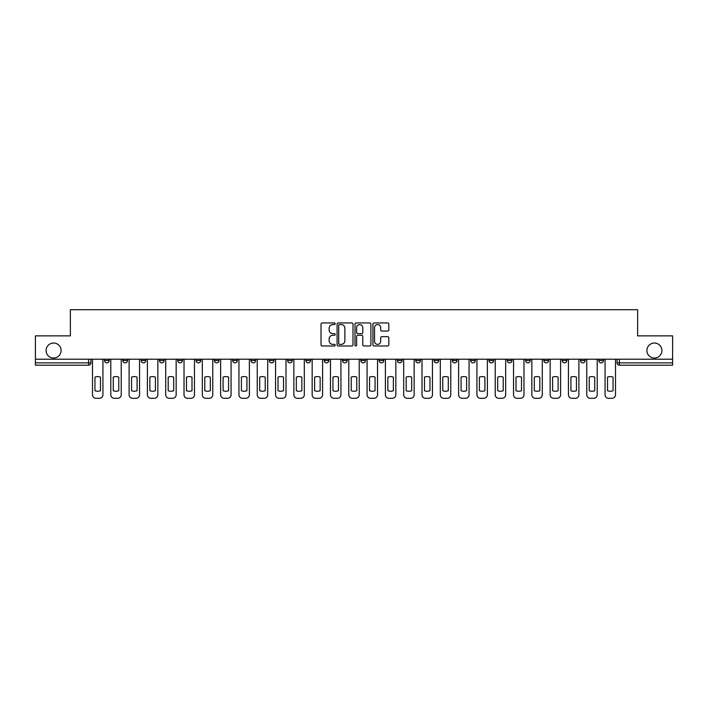 <?xml version="1.0" encoding="UTF-8"?>
<svg xmlns="http://www.w3.org/2000/svg" width="708" height="708" viewBox="0 0 708 708"><rect width="100%" height="100%" fill="white"/><g stroke="black" fill="none" stroke-linecap="round" stroke-linejoin="round"><path stroke-width="1.06" d="M335.229 323.751A0.805 0.805 0 0 0 334.415 322.945L322.184 322.945A1.151 1.151 0 0 0 321.025 324.096L321.025 344.831A1.151 1.151 0 0 0 322.184 345.982L334.415 345.982A0.805 0.805 0 0 0 335.229 345.177A0.805 0.805 0 0 0 334.415 344.371L332.831 344.371A3.682 3.682 0 0 1 329.149 340.681L329.149 338.955A3.682 3.682 0 0 1 332.831 335.265L334.415 335.265A0.805 0.805 0 0 0 335.229 334.459A0.805 0.805 0 0 0 334.415 333.654L332.831 333.654A3.682 3.682 0 0 1 329.149 329.972L329.149 328.238A3.682 3.682 0 0 1 332.831 324.556L334.415 324.556A0.805 0.805 0 0 0 335.229 323.751M646.9 350.54A7.514 7.514 0 0 0 654.413 358.044A7.514 7.514 0 0 0 661.918 350.54A7.514 7.514 0 0 0 654.413 343.026A7.514 7.514 0 0 0 646.9 350.54M46.082 350.54A7.514 7.514 0 0 0 53.587 358.044A7.514 7.514 0 0 0 61.1 350.54A7.514 7.514 0 0 0 53.587 343.026A7.514 7.514 0 0 0 46.082 350.54M598.791 359.221L598.791 360.514L603.481 360.514A2.345 2.345 0 0 1 601.136 362.859A2.345 2.345 0 0 1 598.791 360.514L598.791 359.221M580.48 359.221L580.48 360.514L585.18 360.514A2.345 2.345 0 0 1 582.826 362.859A2.345 2.345 0 0 1 580.48 360.514L580.48 359.221M470.643 359.221L470.643 360.514L475.334 360.514A2.345 2.345 0 0 1 472.988 362.859A2.345 2.345 0 0 1 470.643 360.514L470.643 359.221M452.341 359.221L452.341 360.514L457.032 360.514A2.345 2.345 0 0 1 454.686 362.859A2.345 2.345 0 0 1 452.341 360.514L452.341 359.221M434.031 359.221L434.031 360.514L438.721 360.514A2.345 2.345 0 0 1 436.376 362.859A2.345 2.345 0 0 1 434.031 360.514L434.031 359.221M397.418 359.221L397.418 360.514L402.109 360.514A2.345 2.345 0 0 1 399.763 362.859A2.345 2.345 0 0 1 397.418 360.514L397.418 359.221M360.806 360.514L360.806 359.221L360.806 360.514A2.345 2.345 0 0 0 363.151 362.859A2.345 2.345 0 0 1 360.806 360.514L365.496 360.514A2.345 2.345 0 0 1 363.151 362.859A2.345 2.345 0 0 0 365.496 360.514L365.496 359.221L365.496 360.514M342.504 360.514L342.504 359.221L342.504 360.514A2.345 2.345 0 0 0 344.849 362.859A2.345 2.345 0 0 1 342.504 360.514L347.194 360.514A2.345 2.345 0 0 1 344.849 362.859M324.193 360.514L324.193 359.221L324.193 360.514A2.345 2.345 0 0 0 326.538 362.859A2.345 2.345 0 0 1 324.193 360.514L328.884 360.514A2.345 2.345 0 0 1 326.538 362.859A2.345 2.345 0 0 0 328.884 360.514L328.884 359.221L328.884 360.514M305.891 359.221L305.891 360.514L310.582 360.514A2.345 2.345 0 0 1 308.237 362.859A2.345 2.345 0 0 1 305.891 360.514L305.891 359.221M287.581 359.221L287.581 360.514L292.271 360.514A2.345 2.345 0 0 1 289.926 362.859A2.345 2.345 0 0 1 287.581 360.514L287.581 359.221M269.279 359.221L269.279 360.514L273.969 360.514A2.345 2.345 0 0 1 271.624 362.859A2.345 2.345 0 0 1 269.279 360.514L269.279 359.221M250.968 360.514L250.968 359.221L250.968 360.514A2.345 2.345 0 0 0 253.314 362.859A2.345 2.345 0 0 1 250.968 360.514L255.659 360.514A2.345 2.345 0 0 1 253.314 362.859M214.356 360.514L214.356 359.221L214.356 360.514A2.345 2.345 0 0 0 216.701 362.859A2.345 2.345 0 0 1 214.356 360.514L219.046 360.514A2.345 2.345 0 0 1 216.701 362.859A2.345 2.345 0 0 0 219.046 360.514L219.046 359.221L219.046 360.514M196.045 360.514L196.045 359.221L196.045 360.514A2.345 2.345 0 0 0 198.399 362.859A2.345 2.345 0 0 1 196.045 360.514L200.745 360.514A2.345 2.345 0 0 1 198.399 362.859A2.345 2.345 0 0 0 200.745 360.514L200.745 359.221L200.745 360.514M177.743 360.514L177.743 359.221L177.743 360.514A2.345 2.345 0 0 0 180.089 362.859A2.345 2.345 0 0 1 177.743 360.514L182.434 360.514A2.345 2.345 0 0 1 180.089 362.859A2.345 2.345 0 0 0 182.434 360.514L182.434 359.221L182.434 360.514M159.433 360.514L159.433 359.221L159.433 360.514A2.345 2.345 0 0 0 161.787 362.859A2.345 2.345 0 0 1 159.433 360.514L164.132 360.514A2.345 2.345 0 0 1 161.787 362.859M141.131 360.514L141.131 359.221L141.131 360.514A2.345 2.345 0 0 0 143.476 362.859A2.345 2.345 0 0 1 141.131 360.514L145.821 360.514A2.345 2.345 0 0 1 143.476 362.859A2.345 2.345 0 0 0 145.821 360.514L145.821 359.221L145.821 360.514M122.82 360.514L122.82 359.221L122.82 360.514A2.345 2.345 0 0 0 125.174 362.859A2.345 2.345 0 0 1 122.82 360.514L127.52 360.514A2.345 2.345 0 0 1 125.174 362.859A2.345 2.345 0 0 0 127.52 360.514L127.52 359.221L127.52 360.514M387.665 331.061A1.151 1.151 0 0 0 388.816 329.91L388.816 324.096A1.151 1.151 0 0 0 387.665 322.945L374.072 322.945A1.151 1.151 0 0 0 372.921 324.096L372.921 344.831A1.151 1.151 0 0 0 374.072 345.982L387.665 345.982A1.151 1.151 0 0 0 388.816 344.831L388.816 337.805A1.151 1.151 0 0 0 387.665 336.654L381.842 336.654A1.151 1.151 0 0 0 380.692 337.805L380.692 341.283A3.08 3.08 0 0 1 377.612 344.371A3.08 3.08 0 0 1 374.532 341.283L374.532 327.636A3.08 3.08 0 0 1 377.612 324.556A3.08 3.08 0 0 1 380.692 327.636L380.692 329.91A1.151 1.151 0 0 0 381.842 331.061L387.665 331.061M35.4 359.221L35.4 335.866L70.366 335.866L70.366 309.697L637.634 309.697L637.634 335.866L672.6 335.866L672.6 359.221L35.4 359.221L35.4 362.859L90.907 362.859L90.907 359.221L90.907 362.859A2.345 2.345 0 0 1 88.562 365.204L35.4 365.204L35.4 362.859M352.991 324.096A1.151 1.151 0 0 0 351.841 322.945L338.247 322.945A1.151 1.151 0 0 0 337.096 324.096L337.096 344.831A1.151 1.151 0 0 0 338.247 345.982L351.841 345.982A1.151 1.151 0 0 0 352.991 344.831L352.991 324.096M356.159 322.945L369.753 322.945A1.151 1.151 0 0 1 370.904 324.096L370.904 344.831A1.151 1.151 0 0 1 369.753 345.982L363.939 345.982A1.151 1.151 0 0 1 362.779 344.831L362.779 336.424A1.151 1.151 0 0 0 361.629 335.265L357.77 335.265A1.151 1.151 0 0 0 356.62 336.424L356.62 345.177A0.805 0.805 0 0 1 355.814 345.982A0.805 0.805 0 0 1 355.009 345.177L355.009 324.096A1.151 1.151 0 0 1 356.159 322.945M617.093 359.221L617.093 362.859L672.6 362.859L672.6 365.204L619.438 365.204A2.345 2.345 0 0 1 617.093 362.859L617.093 359.221M672.6 359.221L672.6 362.859M603.481 359.221L603.481 360.514M585.18 359.221L585.18 360.514L585.18 359.221M566.869 359.221L566.869 360.514A2.345 2.345 0 0 1 564.524 362.859A2.345 2.345 0 0 1 562.179 360.514L566.869 360.514M562.179 359.221L562.179 360.514M548.567 359.221L548.567 360.514A2.345 2.345 0 0 1 546.213 362.859A2.345 2.345 0 0 1 543.868 360.514L548.567 360.514M543.868 359.221L543.868 360.514M530.257 359.221L530.257 360.514A2.345 2.345 0 0 1 527.911 362.859A2.345 2.345 0 0 1 525.566 360.514L530.257 360.514M525.566 359.221L525.566 360.514M511.955 359.221L511.955 360.514A2.345 2.345 0 0 1 509.601 362.859A2.345 2.345 0 0 1 507.255 360.514L511.955 360.514M507.255 359.221L507.255 360.514M493.644 359.221L493.644 360.514A2.345 2.345 0 0 1 491.299 362.859A2.345 2.345 0 0 1 488.954 360.514L493.644 360.514M488.954 359.221L488.954 360.514M475.334 359.221L475.334 360.514A2.345 2.345 0 0 1 472.988 362.859M457.032 359.221L457.032 360.514M438.721 360.514L438.721 359.221L438.721 360.514A2.345 2.345 0 0 1 436.376 362.859M420.419 359.221L420.419 360.514A2.345 2.345 0 0 1 418.074 362.859A2.345 2.345 0 0 1 415.729 360.514A2.345 2.345 0 0 0 418.074 362.859A2.345 2.345 0 0 0 420.419 360.514L415.729 360.514L415.729 359.221M402.109 360.514L402.109 359.221L402.109 360.514A2.345 2.345 0 0 1 399.763 362.859M383.807 359.221L383.807 360.514A2.345 2.345 0 0 1 381.462 362.859A2.345 2.345 0 0 1 379.116 360.514A2.345 2.345 0 0 0 381.462 362.859M379.116 359.221L379.116 360.514L383.807 360.514M347.194 359.221L347.194 360.514L347.194 359.221M310.582 360.514L310.582 359.221L310.582 360.514A2.345 2.345 0 0 1 308.237 362.859M292.271 360.514L292.271 359.221L292.271 360.514A2.345 2.345 0 0 1 289.926 362.859M273.969 360.514L273.969 359.221L273.969 360.514A2.345 2.345 0 0 1 271.624 362.859M255.659 359.221L255.659 360.514L255.659 359.221M237.357 360.514L237.357 359.221L237.357 360.514A2.345 2.345 0 0 1 235.012 362.859A2.345 2.345 0 0 1 232.666 360.514L237.357 360.514A2.345 2.345 0 0 1 235.012 362.859M232.666 359.221L232.666 360.514M164.132 359.221L164.132 360.514L164.132 359.221M109.209 359.221L109.209 360.514A2.345 2.345 0 0 1 106.864 362.859A2.345 2.345 0 0 1 104.519 360.514A2.345 2.345 0 0 0 106.864 362.859A2.345 2.345 0 0 0 109.209 360.514L109.209 359.221M104.519 359.221L104.519 360.514L109.209 360.514M88.562 359.221L88.562 365.204A2.345 2.345 0 0 0 90.907 362.859M339.513 324.556A0.805 0.805 0 0 0 338.707 325.361L338.707 343.557A0.805 0.805 0 0 0 339.513 344.371L341.185 344.371A3.682 3.682 0 0 0 344.876 340.681L344.876 328.238A3.682 3.682 0 0 0 341.185 324.556L339.513 324.556M362.779 327.698A3.08 3.08 0 0 0 359.699 324.609A3.08 3.08 0 0 0 356.62 327.698L356.62 332.503A1.151 1.151 0 0 0 357.77 333.654L361.629 333.654A1.151 1.151 0 0 0 362.779 332.503L362.779 327.698M94.952 377.125L94.952 390.719A7.337 7.337 131.6 0 0 100.465 390.719A7.337 7.337 -131.6 0 1 94.952 390.719L94.952 377.125A7.337 7.337 -131.6 0 1 100.465 377.125A7.337 7.337 131.6 0 0 94.952 377.125M100.465 377.125L100.465 390.719L100.465 377.125M92.491 394.781L92.491 359.221L92.491 394.781A3.522 3.522 48.4 0 0 96.014 398.303L99.412 398.303A3.522 3.522 48.4 0 0 102.934 394.781L102.934 359.221M96.014 398.303L99.412 398.303M113.262 377.125L113.262 390.719A7.337 7.337 131.6 0 0 118.776 390.719A7.337 7.337 -131.6 0 1 113.262 390.719L113.262 377.125A7.337 7.337 -131.6 0 1 118.776 377.125A7.337 7.337 131.6 0 0 113.262 377.125M118.776 377.125L118.776 390.719L118.776 377.125M110.793 394.781L110.793 359.221L110.793 394.781A3.522 3.522 48.4 0 0 114.315 398.303L117.723 398.303A3.522 3.522 48.4 0 0 121.236 394.781L121.236 359.221M131.564 377.125L131.564 390.719A7.337 7.337 131.6 0 0 137.087 390.719A7.337 7.337 -131.6 0 1 131.564 390.719L131.564 377.125A7.337 7.337 -131.6 0 1 137.087 377.125A7.337 7.337 131.6 0 0 131.564 377.125M137.087 377.125L137.087 390.719L137.087 377.125M129.104 394.781L129.104 359.221L129.104 394.781A3.522 3.522 48.4 0 0 132.626 398.303L136.024 398.303A3.522 3.522 48.4 0 0 139.547 394.781L139.547 359.221M114.315 398.303L117.723 398.303M132.626 398.303L136.024 398.303M149.875 377.125L149.875 390.719A7.337 7.337 131.6 0 0 155.388 390.719A7.337 7.337 -131.6 0 1 149.875 390.719L149.875 377.125A7.337 7.337 -131.6 0 1 155.388 377.125A7.337 7.337 131.6 0 0 149.875 377.125M155.388 377.125L155.388 390.719L155.388 377.125M147.406 394.781L147.406 359.221L147.406 394.781A3.522 3.522 48.4 0 0 150.928 398.303L154.335 398.303A3.522 3.522 48.4 0 0 157.849 394.781L157.849 359.221M168.177 377.125L168.177 390.719A7.337 7.337 131.6 0 0 173.699 390.719A7.337 7.337 -131.6 0 1 168.177 390.719L168.177 377.125A7.337 7.337 -131.6 0 1 173.699 377.125A7.337 7.337 131.6 0 0 168.177 377.125M173.699 377.125L173.699 390.719L173.699 377.125M165.716 394.781L165.716 359.221L165.716 394.781A3.522 3.522 48.4 0 0 169.239 398.303L172.637 398.303A3.522 3.522 48.4 0 0 176.159 394.781L176.159 359.221M186.487 377.125L186.487 390.719A7.337 7.337 131.6 0 0 192.001 390.719A7.337 7.337 -131.6 0 1 186.487 390.719L186.487 377.125A7.337 7.337 -131.6 0 1 192.001 377.125A7.337 7.337 131.6 0 0 186.487 377.125M192.001 377.125L192.001 390.719L192.001 377.125M184.018 394.781L184.018 359.221L184.018 394.781A3.522 3.522 48.4 0 0 187.54 398.303L190.948 398.303A3.522 3.522 48.4 0 0 194.461 394.781L194.461 359.221M150.928 398.303L154.335 398.303M169.239 398.303L172.637 398.303M187.54 398.303L190.948 398.303M204.789 377.125L204.789 390.719A7.337 7.337 131.6 0 0 210.311 390.719A7.337 7.337 -131.6 0 1 204.789 390.719L204.789 377.125A7.337 7.337 -131.6 0 1 210.311 377.125A7.337 7.337 131.6 0 0 204.789 377.125M210.311 377.125L210.311 390.719L210.311 377.125M202.329 394.781L202.329 359.221L202.329 394.781A3.522 3.522 48.4 0 0 205.851 398.303L209.249 398.303A3.522 3.522 48.4 0 0 212.772 394.781L212.772 359.221M205.851 398.303L209.249 398.303M223.1 377.125L223.1 390.719A7.337 7.337 131.6 0 0 228.613 390.719A7.337 7.337 -131.6 0 1 223.1 390.719L223.1 377.125A7.337 7.337 -131.6 0 1 228.613 377.125A7.337 7.337 131.6 0 0 223.1 377.125M228.613 377.125L228.613 390.719L228.613 377.125M220.631 394.781L220.631 359.221L220.631 394.781A3.522 3.522 48.4 0 0 224.153 398.303L227.56 398.303A3.522 3.522 48.4 0 0 231.074 394.781L231.074 359.221M224.153 398.303L227.56 398.303M241.401 377.125L241.401 390.719A7.337 7.337 131.6 0 0 246.924 390.719A7.337 7.337 -131.6 0 1 241.401 390.719L241.401 377.125A7.337 7.337 -131.6 0 1 246.924 377.125A7.337 7.337 131.6 0 0 241.401 377.125M246.924 377.125L246.924 390.719L246.924 377.125M238.941 394.781L238.941 359.221L238.941 394.781A3.522 3.522 48.4 0 0 242.463 398.303L245.862 398.303A3.522 3.522 48.4 0 0 249.384 394.781L249.384 359.221M242.463 398.303L245.862 398.303M259.712 377.125L259.712 390.719A7.337 7.337 131.6 0 0 265.226 390.719A7.337 7.337 -131.6 0 1 259.712 390.719L259.712 377.125A7.337 7.337 -131.6 0 1 265.226 377.125A7.337 7.337 131.6 0 0 259.712 377.125M265.226 377.125L265.226 390.719L265.226 377.125M257.243 394.781L257.243 359.221L257.243 394.781A3.522 3.522 48.4 0 0 260.765 398.303L264.173 398.303A3.522 3.522 48.4 0 0 267.695 394.781L267.695 359.221M260.765 398.303L264.173 398.303M278.014 377.125L278.014 390.719A7.337 7.337 131.6 0 0 283.536 390.719A7.337 7.337 -131.6 0 1 278.014 390.719L278.014 377.125A7.337 7.337 -131.6 0 1 283.536 377.125A7.337 7.337 131.6 0 0 278.014 377.125M283.536 377.125L283.536 390.719L283.536 377.125M275.554 394.781L275.554 359.221L275.554 394.781A3.522 3.522 48.4 0 0 279.076 398.303L282.474 398.303A3.522 3.522 48.4 0 0 285.997 394.781L285.997 359.221M279.076 398.303L282.474 398.303M296.325 377.125L296.325 390.719A7.337 7.337 131.6 0 0 301.838 390.719A7.337 7.337 -131.6 0 1 296.325 390.719L296.325 377.125A7.337 7.337 -131.6 0 1 301.838 377.125A7.337 7.337 131.6 0 0 296.325 377.125M301.838 377.125L301.838 390.719L301.838 377.125M293.855 394.781L293.855 359.221L293.855 394.781A3.522 3.522 48.4 0 0 297.378 398.303L300.785 398.303A3.522 3.522 48.4 0 0 304.307 394.781L304.307 359.221M297.378 398.303L300.785 398.303M314.626 377.125L314.626 390.719A7.337 7.337 131.6 0 0 320.149 390.719A7.337 7.337 -131.6 0 1 314.626 390.719L314.626 377.125A7.337 7.337 -131.6 0 1 320.149 377.125A7.337 7.337 131.6 0 0 314.626 377.125M320.149 377.125L320.149 390.719L320.149 377.125M312.166 394.781L312.166 359.221L312.166 394.781A3.522 3.522 48.4 0 0 315.688 398.303L319.087 398.303A3.522 3.522 48.4 0 0 322.609 394.781L322.609 359.221M315.688 398.303L319.087 398.303M332.937 377.125L332.937 390.719A7.337 7.337 131.6 0 0 338.451 390.719A7.337 7.337 -131.6 0 1 332.937 390.719L332.937 377.125A7.337 7.337 -131.6 0 1 338.451 377.125A7.337 7.337 131.6 0 0 332.937 377.125M338.451 377.125L338.451 390.719L338.451 377.125M330.468 394.781L330.468 359.221L330.468 394.781A3.522 3.522 48.4 0 0 333.99 398.303L337.397 398.303A3.522 3.522 48.4 0 0 340.92 394.781L340.92 359.221M333.99 398.303L337.397 398.303M351.239 377.125L351.239 390.719A7.337 7.337 131.6 0 0 356.761 390.719A7.337 7.337 -131.6 0 1 351.239 390.719L351.239 377.125A7.337 7.337 -131.6 0 1 356.761 377.125A7.337 7.337 131.6 0 0 351.239 377.125M356.761 377.125L356.761 390.719L356.761 377.125M348.779 394.781L348.779 359.221L348.779 394.781A3.522 3.522 48.4 0 0 352.301 398.303L355.699 398.303A3.522 3.522 48.4 0 0 359.221 394.781L359.221 359.221M352.301 398.303L355.699 398.303M369.549 377.125L369.549 390.719A7.337 7.337 131.6 0 0 375.063 390.719A7.337 7.337 -131.6 0 1 369.549 390.719L369.549 377.125A7.337 7.337 -131.6 0 1 375.063 377.125A7.337 7.337 131.6 0 0 369.549 377.125M375.063 377.125L375.063 390.719L375.063 377.125M367.08 394.781L367.08 359.221L367.08 394.781A3.522 3.522 48.4 0 0 370.603 398.303L374.01 398.303A3.522 3.522 48.4 0 0 377.532 394.781L377.532 359.221M370.603 398.303L374.01 398.303M387.851 377.125L387.851 390.719A7.337 7.337 131.6 0 0 393.374 390.719A7.337 7.337 -131.6 0 1 387.851 390.719L387.851 377.125A7.337 7.337 -131.6 0 1 393.374 377.125A7.337 7.337 131.6 0 0 387.851 377.125M393.374 377.125L393.374 390.719L393.374 377.125M385.391 394.781L385.391 359.221L385.391 394.781A3.522 3.522 48.4 0 0 388.913 398.303L392.312 398.303A3.522 3.522 48.4 0 0 395.834 394.781L395.834 359.221M388.913 398.303L392.312 398.303M406.162 377.125L406.162 390.719A7.337 7.337 131.6 0 0 411.675 390.719A7.337 7.337 -131.6 0 1 406.162 390.719L406.162 377.125A7.337 7.337 -131.6 0 1 411.675 377.125A7.337 7.337 131.6 0 0 406.162 377.125M411.675 377.125L411.675 390.719L411.675 377.125M403.693 394.781L403.693 359.221L403.693 394.781A3.522 3.522 48.4 0 0 407.215 398.303L410.622 398.303A3.522 3.522 48.4 0 0 414.145 394.781L414.145 359.221M407.215 398.303L410.622 398.303M424.464 377.125L424.464 390.719A7.337 7.337 131.6 0 0 429.986 390.719A7.337 7.337 -131.6 0 1 424.464 390.719L424.464 377.125A7.337 7.337 -131.6 0 1 429.986 377.125A7.337 7.337 131.6 0 0 424.464 377.125M429.986 377.125L429.986 390.719L429.986 377.125M422.003 394.781L422.003 359.221L422.003 394.781A3.522 3.522 48.4 0 0 425.526 398.303L428.924 398.303A3.522 3.522 48.4 0 0 432.446 394.781L432.446 359.221M425.526 398.303L428.924 398.303M442.774 377.125L442.774 390.719A7.337 7.337 131.6 0 0 448.288 390.719A7.337 7.337 -131.6 0 1 442.774 390.719L442.774 377.125A7.337 7.337 -131.6 0 1 448.288 377.125A7.337 7.337 131.6 0 0 442.774 377.125M448.288 377.125L448.288 390.719L448.288 377.125M440.305 394.781L440.305 359.221L440.305 394.781A3.522 3.522 48.4 0 0 443.827 398.303L447.235 398.303A3.522 3.522 48.4 0 0 450.757 394.781L450.757 359.221M443.827 398.303L447.235 398.303M461.076 377.125L461.076 390.719A7.337 7.337 131.6 0 0 466.599 390.719A7.337 7.337 -131.6 0 1 461.076 390.719L461.076 377.125A7.337 7.337 -131.6 0 1 466.599 377.125A7.337 7.337 131.6 0 0 461.076 377.125M466.599 377.125L466.599 390.719L466.599 377.125M458.616 394.781L458.616 359.221L458.616 394.781A3.522 3.522 48.4 0 0 462.138 398.303L465.537 398.303A3.522 3.522 48.4 0 0 469.059 394.781L469.059 359.221M462.138 398.303L465.537 398.303M479.387 377.125L479.387 390.719A7.337 7.337 131.6 0 0 484.9 390.719A7.337 7.337 -131.6 0 1 479.387 390.719L479.387 377.125A7.337 7.337 -131.6 0 1 484.9 377.125A7.337 7.337 131.6 0 0 479.387 377.125M484.9 377.125L484.9 390.719L484.9 377.125M476.926 394.781L476.926 359.221L476.926 394.781A3.522 3.522 48.4 0 0 480.44 398.303L483.847 398.303A3.522 3.522 48.4 0 0 487.37 394.781L487.37 359.221M480.44 398.303L483.847 398.303M497.689 377.125L497.689 390.719A7.337 7.337 131.6 0 0 503.211 390.719A7.337 7.337 -131.6 0 1 497.689 390.719L497.689 377.125A7.337 7.337 -131.6 0 1 503.211 377.125A7.337 7.337 131.6 0 0 497.689 377.125M503.211 377.125L503.211 390.719L503.211 377.125M495.228 394.781L495.228 359.221L495.228 394.781A3.522 3.522 48.4 0 0 498.751 398.303L502.149 398.303A3.522 3.522 48.4 0 0 505.671 394.781L505.671 359.221M498.751 398.303L502.149 398.303M515.999 377.125L515.999 390.719A7.337 7.337 131.6 0 0 521.513 390.719A7.337 7.337 -131.6 0 1 515.999 390.719L515.999 377.125A7.337 7.337 -131.6 0 1 521.513 377.125A7.337 7.337 131.6 0 0 515.999 377.125M521.513 377.125L521.513 390.719L521.513 377.125M513.539 394.781L513.539 359.221L513.539 394.781A3.522 3.522 48.4 0 0 517.052 398.303L520.46 398.303A3.522 3.522 48.4 0 0 523.982 394.781L523.982 359.221M517.052 398.303L520.46 398.303M534.301 377.125L534.301 390.719A7.337 7.337 131.6 0 0 539.823 390.719A7.337 7.337 -131.6 0 1 534.301 390.719L534.301 377.125A7.337 7.337 -131.6 0 1 539.823 377.125A7.337 7.337 131.6 0 0 534.301 377.125M539.823 377.125L539.823 390.719L539.823 377.125M531.841 394.781L531.841 359.221L531.841 394.781A3.522 3.522 48.4 0 0 535.363 398.303L538.761 398.303A3.522 3.522 48.4 0 0 542.284 394.781L542.284 359.221M535.363 398.303L538.761 398.303M552.612 377.125L552.612 390.719A7.337 7.337 131.6 0 0 558.125 390.719A7.337 7.337 -131.6 0 1 552.612 390.719L552.612 377.125A7.337 7.337 -131.6 0 1 558.125 377.125A7.337 7.337 131.6 0 0 552.612 377.125M558.125 377.125L558.125 390.719L558.125 377.125M550.151 394.781L550.151 359.221L550.151 394.781A3.522 3.522 48.4 0 0 553.665 398.303L557.072 398.303A3.522 3.522 48.4 0 0 560.594 394.781L560.594 359.221M553.665 398.303L557.072 398.303M570.913 377.125L570.913 390.719A7.337 7.337 131.6 0 0 576.436 390.719A7.337 7.337 -131.6 0 1 570.913 390.719L570.913 377.125A7.337 7.337 -131.6 0 1 576.436 377.125A7.337 7.337 131.6 0 0 570.913 377.125M576.436 377.125L576.436 390.719L576.436 377.125M568.453 394.781L568.453 359.221L568.453 394.781A3.522 3.522 48.4 0 0 571.976 398.303L575.374 398.303A3.522 3.522 48.4 0 0 578.896 394.781L578.896 359.221M571.976 398.303L575.374 398.303M589.224 377.125L589.224 390.719A7.337 7.337 131.6 0 0 594.738 390.719A7.337 7.337 -131.6 0 1 589.224 390.719L589.224 377.125A7.337 7.337 -131.6 0 1 594.738 377.125A7.337 7.337 131.6 0 0 589.224 377.125M594.738 377.125L594.738 390.719L594.738 377.125M586.764 394.781L586.764 359.221L586.764 394.781A3.522 3.522 48.4 0 0 590.277 398.303L593.685 398.303A3.522 3.522 48.4 0 0 597.207 394.781L597.207 359.221M590.277 398.303L593.685 398.303M607.535 377.125L607.535 390.719A7.337 7.337 131.6 0 0 613.048 390.719A7.337 7.337 -131.6 0 1 607.535 390.719L607.535 377.125A7.337 7.337 -131.6 0 1 613.048 377.125A7.337 7.337 131.6 0 0 607.535 377.125M613.048 377.125L613.048 390.719L613.048 377.125M605.066 394.781L605.066 359.221L605.066 394.781A3.522 3.522 48.4 0 0 608.588 398.303L611.986 398.303A3.522 3.522 48.4 0 0 615.509 394.781L615.509 359.221M608.588 398.303L611.986 398.303M619.438 359.221L619.438 365.204"/></g></svg>
